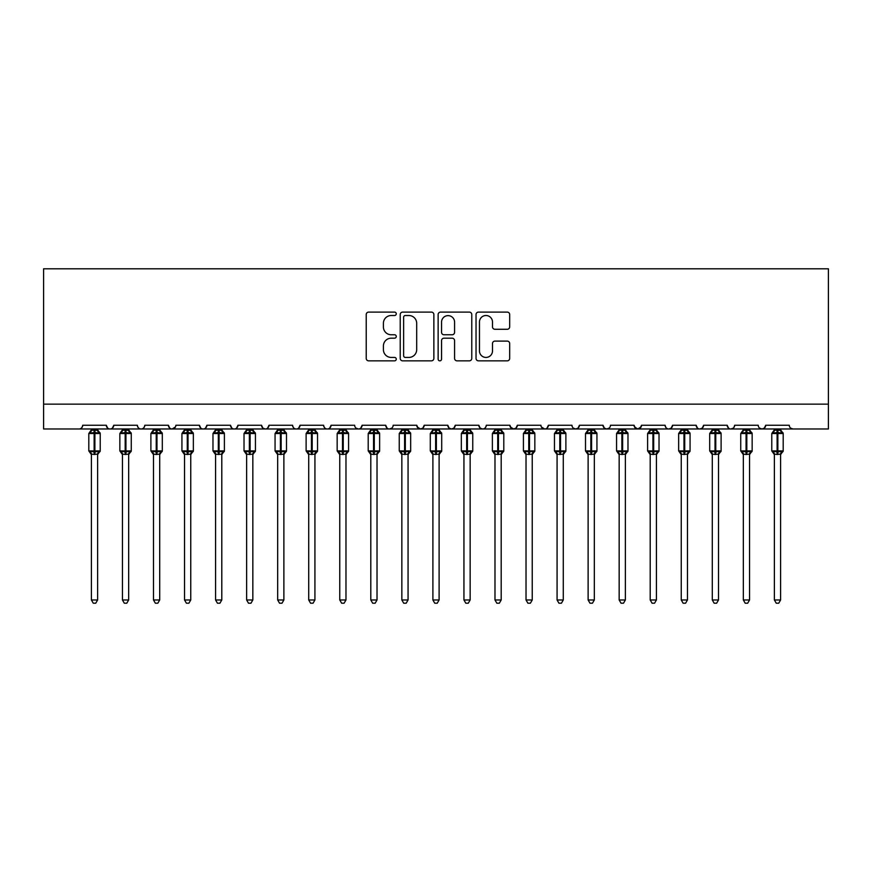 <?xml version="1.0" encoding="UTF-8"?>
<svg xmlns="http://www.w3.org/2000/svg" width="872" height="872" viewBox="0 0 872 872"><rect width="100%" height="100%" fill="white"/><g stroke="black" fill="none" stroke-linecap="round" stroke-linejoin="round"><path stroke-width="1.31" d="M396.27 313.8A1.711 1.711 0 0 0 394.558 312.1L368.66 312.1A2.442 2.442 0 0 0 366.218 314.53L366.218 358.414A2.442 2.442 0 0 0 368.66 360.845L394.558 360.845A1.711 1.711 0 0 0 396.27 359.144A1.711 1.711 0 0 0 394.558 357.433L391.201 357.433A7.804 7.804 0 0 1 383.408 349.639L383.408 345.977A7.804 7.804 0 0 1 391.201 338.183L394.558 338.183A1.711 1.711 0 0 0 396.27 336.472A1.711 1.711 0 0 0 394.558 334.761L391.201 334.761A7.804 7.804 0 0 1 383.408 326.967L383.408 323.305A7.804 7.804 0 0 1 391.201 315.511L394.558 315.511A1.711 1.711 0 0 0 396.27 313.8M507.242 329.278A2.442 2.442 0 0 0 509.684 326.847L509.684 314.53A2.442 2.442 0 0 0 507.242 312.1L478.477 312.1A2.442 2.442 0 0 0 476.036 314.53L476.036 358.414A2.442 2.442 0 0 0 478.477 360.845L507.242 360.845A2.442 2.442 0 0 0 509.684 358.414L509.684 343.546A2.442 2.442 0 0 0 507.242 341.105L494.936 341.105A2.442 2.442 0 0 0 492.495 343.546L492.495 350.915A6.518 6.518 0 0 1 485.977 357.433A6.518 6.518 0 0 1 479.458 350.915L479.458 322.03A6.518 6.518 0 0 1 485.977 315.511A6.518 6.518 0 0 1 492.495 322.03L492.495 326.847A2.442 2.442 0 0 0 494.936 329.278L507.242 329.278M43.6 404.15L828.4 404.15L828.4 268.794L43.6 268.794L43.6 428.98L78.992 428.98C80.965 429.057 82.208 427.814 82.72 425.264L106.308 425.264L107.67 428.141M433.864 314.53A2.442 2.442 0 0 0 431.433 312.1L402.668 312.1A2.442 2.442 0 0 0 400.226 314.53L400.226 358.414A2.442 2.442 0 0 0 402.668 360.845L431.433 360.845A2.442 2.442 0 0 0 433.864 358.414L433.864 314.53M440.567 312.1L469.332 312.1A2.442 2.442 0 0 1 471.774 314.53L471.774 358.414A2.442 2.442 0 0 1 469.332 360.845L457.026 360.845A2.442 2.442 0 0 1 454.585 358.414L454.585 340.614A2.442 2.442 0 0 0 452.154 338.183L443.979 338.183A2.442 2.442 0 0 0 441.548 340.614L441.548 359.144A1.711 1.711 0 0 1 439.837 360.845A1.711 1.711 0 0 1 438.136 359.144L438.136 314.53A2.442 2.442 0 0 1 440.567 312.1M78.992 428.98C80.965 429.057 82.208 427.814 82.72 425.264A3.728 3.728 0 0 1 78.992 428.98L110.036 428.98C108.063 429.057 106.82 427.814 106.308 425.264A3.728 3.728 0 0 0 110.036 428.98A3.728 3.728 0 0 0 113.763 425.264L137.351 425.264A3.728 3.728 0 0 0 141.079 428.98A3.728 3.728 0 0 0 144.806 425.264L168.394 425.264A3.728 3.728 0 0 0 172.122 428.98A3.728 3.728 0 0 0 175.85 425.264L199.437 425.264A3.728 3.728 0 0 0 203.165 428.98A3.728 3.728 0 0 0 206.893 425.264L230.491 425.264A3.728 3.728 0 0 0 234.208 428.98A3.728 3.728 0 0 0 237.936 425.264L261.535 425.264A3.728 3.728 0 0 0 265.252 428.98A3.728 3.728 0 0 0 268.979 425.264L292.578 425.264A3.728 3.728 0 0 0 296.306 428.98A3.728 3.728 0 0 0 300.023 425.264L323.621 425.264A3.728 3.728 0 0 0 327.349 428.98A3.728 3.728 0 0 0 331.066 425.264L354.664 425.264A3.728 3.728 0 0 0 358.392 428.98A3.728 3.728 0 0 0 362.12 425.264L385.707 425.264A3.728 3.728 0 0 0 389.435 428.98A3.728 3.728 0 0 0 393.163 425.264L416.751 425.264A3.728 3.728 0 0 0 420.478 428.98A3.728 3.728 0 0 0 424.206 425.264L447.794 425.264A3.728 3.728 0 0 0 451.522 428.98A3.728 3.728 0 0 0 455.249 425.264L478.837 425.264A3.728 3.728 0 0 0 482.565 428.98A3.728 3.728 0 0 0 486.293 425.264L509.88 425.264A3.728 3.728 0 0 0 513.608 428.98A3.728 3.728 0 0 0 517.336 425.264L540.934 425.264A3.728 3.728 0 0 0 544.651 428.98A3.728 3.728 0 0 0 548.379 425.264L571.978 425.264A3.728 3.728 0 0 0 575.694 428.98A3.728 3.728 0 0 0 579.422 425.264L603.021 425.264A3.728 3.728 0 0 0 606.749 428.98A3.728 3.728 0 0 0 610.465 425.264L634.064 425.264A3.728 3.728 0 0 0 637.792 428.98A3.728 3.728 0 0 0 641.509 425.264L665.107 425.264A3.728 3.728 0 0 0 668.835 428.98A3.728 3.728 0 0 0 672.563 425.264L696.15 425.264A3.728 3.728 0 0 0 699.878 428.98A3.728 3.728 0 0 0 703.606 425.264L727.193 425.264A3.728 3.728 0 0 0 730.921 428.98A3.728 3.728 0 0 0 734.649 425.264L758.237 425.264A3.728 3.728 0 0 0 761.965 428.98A3.728 3.728 0 0 0 765.692 425.264L789.28 425.264A3.728 3.728 0 0 0 793.008 428.98L790.61 428.108M765.692 425.264L764.33 428.141M734.649 425.264L733.952 427.422M112.401 428.141L113.763 425.264C113.251 427.814 112.008 429.057 110.036 428.98L730.921 428.98C728.948 429.057 727.706 427.814 727.193 425.264L728.556 428.141M703.606 425.264L702.243 428.141M702.276 428.108L699.878 428.98C697.905 429.057 696.663 427.814 696.15 425.264L697.513 428.141M672.563 425.264L671.2 428.141M671.233 428.108L668.835 428.98C666.851 429.057 665.619 427.814 665.107 425.264L665.805 427.422M641.509 425.264L640.146 428.141M634.064 425.264L635.426 428.141M603.021 425.264L604.383 428.141M579.422 425.264L578.06 428.141M541.338 426.942L544.651 428.98C546.635 429.057 547.878 427.814 548.379 425.264L547.017 428.141M517.336 425.264L515.973 428.141M509.88 425.264L511.243 428.141M478.837 425.264L480.2 428.141M455.249 425.264L453.887 428.141M447.794 425.264L449.156 428.141M424.206 425.264L422.844 428.141M416.751 425.264L418.113 428.141M391.833 428.108L389.435 428.98C387.462 429.057 386.22 427.814 385.707 425.264L387.07 428.141M355.994 428.108L358.392 428.98C360.365 429.057 361.608 427.814 362.12 425.264L360.757 428.141M323.621 425.264C324.122 427.814 325.365 429.057 327.349 428.98C329.322 429.057 330.564 427.814 331.066 425.264L329.703 428.141M292.578 425.264C293.079 427.814 294.322 429.057 296.306 428.98C298.279 429.057 299.521 427.814 300.023 425.264L298.66 428.141M262.854 428.108L265.252 428.98C267.235 429.057 268.478 427.814 268.979 425.264L267.617 428.141M261.535 425.264L262.897 428.141M231.854 428.141L230.491 425.264C230.993 427.814 232.235 429.057 234.208 428.98C236.192 429.057 237.435 427.814 237.936 425.264L236.574 428.141M200.8 428.141L199.437 425.264C199.95 427.814 201.192 429.057 203.165 428.98C205.149 429.057 206.381 427.814 206.893 425.264L205.53 428.141M175.446 426.942L172.122 428.98C170.149 429.057 168.906 427.814 168.394 425.264L169.757 428.141M828.4 404.15L828.4 428.98L761.965 428.98L764.363 428.108M137.351 425.264C137.863 427.814 139.106 429.057 141.079 428.98C143.052 429.057 144.294 427.814 144.806 425.264M417.154 426.942L420.478 428.98L422.876 428.108M449.124 428.108L451.522 428.98L453.92 428.108M480.167 428.108L482.565 428.98C484.538 429.057 485.78 427.814 486.293 425.264M510.284 426.942L513.608 428.98L516.006 428.108M573.296 428.108L575.694 428.98L578.103 428.108M604.351 428.108L606.749 428.98L609.147 428.108M634.467 426.942L637.792 428.98L641.105 426.942M759.567 428.108L761.965 428.98L730.921 428.98L733.319 428.108M405.349 315.511A1.711 1.711 0 0 0 403.638 317.212L403.638 355.732A1.711 1.711 0 0 0 405.349 357.433L408.881 357.433A7.804 7.804 0 0 0 416.685 349.639L416.685 323.305A7.804 7.804 0 0 0 408.881 315.511L405.349 315.511M454.585 322.15A6.518 6.518 0 0 0 448.066 315.631A6.518 6.518 0 0 0 441.548 322.15L441.548 332.33A2.442 2.442 0 0 0 443.979 334.761L452.154 334.761A2.442 2.442 0 0 0 454.585 332.33L454.585 322.15M91.407 454.236A2.736 2.605 180 0 0 89.969 451.947L90.503 451.14L94.143 452.023L94.143 450.9L94.885 450.9L94.885 432.403L98.514 433.275L99.408 432.349A1.243 1.243 0 0 1 100.226 433.515L88.802 433.515L88.802 450.9L94.143 450.9L94.143 432.403L90.503 433.275L89.969 432.479A2.736 2.605 -0 0 0 91.407 430.179L97.62 430.31L97.62 428.98M97.62 599.98L95.757 603.206L93.271 603.206L91.407 599.98L97.62 599.98L97.62 454.105L94.143 454.476L94.143 452.023L94.885 452.023L94.885 450.9L100.226 450.9A1.243 1.243 0 0 1 99.408 452.067L97.62 454.628M94.885 454.476L94.885 452.023L98.514 451.14L99.048 451.947A2.736 2.605 180 0 0 97.62 454.236L97.62 454.225M91.407 599.98L91.407 454.105L90.503 451.14M94.143 454.476L91.407 454.105M91.407 428.98L91.407 430.201M90.503 433.275L90.873 432.218M98.514 433.275L97.62 430.31M97.62 454.105L98.514 451.14M122.451 454.236A2.736 2.605 180 0 0 121.023 451.947L121.557 451.14L125.187 452.023L125.187 450.9L125.928 450.9L125.928 432.403L129.557 433.275L130.451 432.349A1.243 1.243 0 0 1 131.269 433.515L119.846 433.515L119.846 450.9L125.187 450.9L125.187 432.403L121.557 433.275L121.023 432.479A2.736 2.605 -0 0 0 122.451 430.179L128.664 430.31L128.664 428.98M128.664 599.98L126.8 603.206L124.315 603.206L122.451 599.98L128.664 599.98L128.664 454.105L125.187 454.476L125.187 452.023L125.928 452.023L125.928 450.9L131.269 450.9A1.243 1.243 0 0 1 130.451 452.067L128.664 454.628M125.928 454.476L125.928 452.023L129.557 451.14L130.091 451.947A2.736 2.605 180 0 0 128.664 454.236L128.664 454.225M122.451 599.98L122.451 454.105L121.557 451.14M125.187 454.476L122.451 454.105M122.451 428.98L122.451 430.201M121.557 433.275L121.916 432.218M129.557 433.275L128.664 430.31M128.664 454.105L129.557 451.14M153.494 454.236A2.736 2.605 180 0 0 152.066 451.947L152.6 451.14L156.23 452.023L156.23 450.9L156.971 450.9L156.971 432.403L160.612 433.275L161.494 432.349A1.243 1.243 0 0 1 162.312 433.515L150.889 433.515L150.889 450.9L156.23 450.9L156.23 432.403L152.6 433.275L152.066 432.479A2.736 2.605 -0 0 0 153.494 430.179L159.707 430.31L159.707 428.98M159.707 599.98L157.843 603.206L155.358 603.206L153.494 599.98L159.707 599.98L159.707 454.105L156.23 454.476L156.23 452.023L156.971 452.023L156.971 450.9L162.312 450.9A1.243 1.243 0 0 1 161.494 452.067L159.707 454.628M156.971 454.476L156.971 452.023L160.612 451.14L161.146 451.947A2.736 2.605 180 0 0 159.707 454.236L159.707 454.225M153.494 599.98L153.494 454.105L152.6 451.14M156.23 454.476L153.494 454.105M153.494 428.98L153.494 430.201M152.6 433.275L152.96 432.218M160.612 433.275L159.707 430.31M159.707 454.105L160.612 451.14M184.537 454.236A2.736 2.605 180 0 0 183.109 451.947L183.643 451.14L187.273 452.023L187.273 450.9L188.014 450.9L188.014 432.403L191.655 433.275L192.538 432.349A1.243 1.243 0 0 1 193.355 433.515L181.932 433.515L181.932 450.9L187.273 450.9L187.273 432.403L183.643 433.275L183.109 432.479A2.736 2.605 -0 0 0 184.537 430.179L190.75 430.31L190.75 428.98M190.75 599.98L188.886 603.206L186.401 603.206L184.537 599.98L190.75 599.98L190.75 454.105L187.273 454.476L187.273 452.023L188.014 452.023L188.014 450.9L193.355 450.9A1.243 1.243 0 0 1 192.538 452.067L190.75 454.628M188.014 454.476L188.014 452.023L191.655 451.14L192.189 451.947A2.736 2.605 180 0 0 190.75 454.236L190.75 454.225M184.537 599.98L184.537 454.105L183.643 451.14M187.273 454.476L184.537 454.105M184.537 428.98L184.537 430.201M183.643 433.275L184.003 432.218M191.655 433.275L190.75 430.31M190.75 454.105L191.655 451.14M215.58 454.236A2.736 2.605 180 0 0 214.152 451.947L214.686 451.14L218.316 452.023L218.316 450.9L219.057 450.9L219.057 432.403L222.698 433.275L223.592 432.349A1.243 1.243 0 0 1 224.398 433.515L212.975 433.515L212.975 450.9L218.316 450.9L218.316 432.403L214.686 433.275L214.152 432.479A2.736 2.605 -0 0 0 215.58 430.179L221.793 430.31L221.793 428.98M221.793 599.98L219.929 603.206L217.444 603.206L215.58 599.98L221.793 599.98L221.793 454.105L218.316 454.476L218.316 452.023L219.057 452.023L219.057 450.9L224.398 450.9A1.243 1.243 0 0 1 223.592 452.067L221.793 454.628M219.057 454.476L219.057 452.023L222.698 451.14L223.232 451.947A2.736 2.605 180 0 0 221.793 454.236L221.793 454.225M215.58 599.98L215.58 454.105L214.686 451.14M218.316 454.476L215.58 454.105M215.58 428.98L215.58 430.201M214.686 433.275L215.046 432.218M222.698 433.275L221.793 430.31M221.793 454.105L222.698 451.14M246.634 454.236A2.736 2.605 180 0 0 245.196 451.947L245.73 451.14L249.359 452.023L249.359 450.9L250.111 450.9L250.111 432.403L253.741 433.275L254.635 432.349A1.243 1.243 0 0 1 255.442 433.515L244.018 433.515L244.018 450.9L249.359 450.9L249.359 432.403L245.73 433.275L245.196 432.479A2.736 2.605 -0 0 0 246.634 430.179L252.836 430.31L252.836 428.98M252.836 599.98L250.973 603.206L248.498 603.206L246.634 599.98L252.836 599.98L252.836 454.105L249.359 454.476L249.359 452.023L250.111 452.023L250.111 450.9L255.442 450.9A1.243 1.243 0 0 1 254.635 452.067L252.836 454.628M250.111 454.476L250.111 452.023L253.741 451.14L254.275 451.947A2.736 2.605 180 0 0 252.836 454.236L252.836 454.225M246.634 599.98L246.634 454.225L245.73 451.14M249.359 454.476L246.623 454.105M246.634 428.98L246.634 430.201M245.73 433.275L246.089 432.218M253.741 433.275L252.836 430.31M252.836 454.105L253.741 451.14M277.678 454.236A2.736 2.605 180 0 0 276.239 451.947L276.773 451.14L280.403 452.023L280.403 450.9L281.155 450.9L281.155 432.403L284.784 433.275L285.678 432.349A1.243 1.243 0 0 1 286.496 433.515L275.062 433.515L275.062 450.9L280.403 450.9L280.403 432.403L276.773 433.275L276.239 432.479A2.736 2.605 -0 0 0 277.678 430.179L283.88 430.31L283.88 428.98M283.88 599.98L282.016 603.206L279.541 603.206L277.678 599.98L283.88 599.98L283.88 454.105L280.403 454.476L280.403 452.023L281.155 452.023L281.155 450.9L286.496 450.9A1.243 1.243 0 0 1 285.678 452.067L283.88 454.628M281.155 454.476L281.155 452.023L284.784 451.14L285.318 451.947A2.736 2.605 180 0 0 283.88 454.236L283.88 454.225M277.678 599.98L277.678 454.225L276.773 451.14M280.403 454.476L277.667 454.105M277.678 428.98L277.678 430.201M276.773 433.275L277.143 432.218M284.784 433.275L283.88 430.31M283.88 454.105L284.784 451.14M308.721 454.236A2.736 2.605 180 0 0 307.282 451.947L307.816 451.14L311.446 452.023L311.446 450.9L312.198 450.9L312.198 432.403L315.828 433.275L316.721 432.349A1.243 1.243 0 0 1 317.539 433.515L306.116 433.515L306.116 450.9L311.446 450.9L311.446 432.403L307.816 433.275L307.282 432.479A2.736 2.605 -0 0 0 308.721 430.179L314.934 430.31L314.923 428.98M314.923 599.98L313.059 603.206L310.585 603.206L308.721 599.98L314.923 599.98L314.934 454.105L311.446 454.476L311.446 452.023L312.198 452.023L312.198 450.9L317.539 450.9A1.243 1.243 0 0 1 316.721 452.067L314.923 454.628M312.198 454.476L312.198 452.023L315.828 451.14L316.362 451.947A2.736 2.605 180 0 0 314.923 454.236L314.923 454.225M308.721 599.98L308.721 454.105L307.816 451.14M311.446 454.476L308.721 454.105M308.721 428.98L308.721 430.201M307.816 433.275L308.187 432.218M315.828 433.275L314.934 430.31M314.934 454.105L315.828 451.14M339.764 454.236A2.736 2.605 180 0 0 338.325 451.947L338.859 451.14L342.5 452.023L342.5 450.9L343.241 450.9L343.241 432.403L346.871 433.275L347.765 432.349A1.243 1.243 0 0 1 348.582 433.515L337.159 433.515L337.159 450.9L342.5 450.9L342.5 432.403L338.859 433.275L338.325 432.479A2.736 2.605 -0 0 0 339.764 430.179L345.977 430.31L345.977 428.98M345.977 599.98L344.102 603.206L341.628 603.206L339.764 599.98L345.977 599.98L345.977 454.105L342.5 454.476L342.5 452.023L343.241 452.023L343.241 450.9L348.582 450.9A1.243 1.243 0 0 1 347.765 452.067L345.977 454.628M343.241 454.476L343.241 452.023L346.871 451.14L347.405 451.947A2.736 2.605 180 0 0 345.977 454.236L345.977 454.225M339.764 599.98L339.764 454.105L338.859 451.14M342.5 454.476L339.764 454.105M339.764 428.98L339.764 430.201M338.859 433.275L339.23 432.218M346.871 433.275L345.977 430.31M345.977 454.105L346.871 451.14M370.807 454.236A2.736 2.605 180 0 0 369.368 451.947L369.902 451.14L373.543 452.023L373.543 450.9L374.284 450.9L374.284 432.403L377.914 433.275L378.808 432.349A1.243 1.243 0 0 1 379.625 433.515L368.202 433.515L368.202 450.9L373.543 450.9L373.543 432.403L369.902 433.275L369.368 432.479A2.736 2.605 -0 0 0 370.807 430.179L377.02 430.31L377.02 428.98M377.02 599.98L375.156 603.206L372.671 603.206L370.807 599.98L377.02 599.98L377.02 454.105L373.543 454.476L373.543 452.023L374.284 452.023L374.284 450.9L379.625 450.9A1.243 1.243 0 0 1 378.808 452.067L377.02 454.628M374.284 454.476L374.284 452.023L377.914 451.14L378.448 451.947A2.736 2.605 180 0 0 377.02 454.236L377.02 454.225M370.807 599.98L370.807 454.105L369.902 451.14M373.543 454.476L370.807 454.105M370.807 428.98L370.807 430.201M369.902 433.275L370.273 432.218M377.914 433.275L377.02 430.31M377.02 454.105L377.914 451.14M401.85 454.236A2.736 2.605 180 0 0 400.412 451.947L400.946 451.14L404.586 452.023L404.586 450.9L405.327 450.9L405.327 432.403L408.957 433.275L409.851 432.349A1.243 1.243 0 0 1 410.668 433.515L399.245 433.515L399.245 450.9L404.586 450.9L404.586 432.403L400.946 433.275L400.412 432.479A2.736 2.605 -0 0 0 401.85 430.179L408.063 430.31L408.063 428.98M408.063 599.98L406.199 603.206L403.714 603.206L401.85 599.98L408.063 599.98L408.063 454.105L404.586 454.476L404.586 452.023L405.327 452.023L405.327 450.9L410.668 450.9A1.243 1.243 0 0 1 409.851 452.067L408.063 454.628M405.327 454.476L405.327 452.023L408.957 451.14L409.491 451.947A2.736 2.605 180 0 0 408.063 454.236L408.063 454.225M401.85 599.98L401.85 454.105L400.946 451.14M404.586 454.476L401.85 454.105M401.85 428.98L401.85 430.201M400.946 433.275L401.316 432.218M408.957 433.275L408.063 430.31M408.063 454.105L408.957 451.14M432.894 454.236A2.736 2.605 180 0 0 431.466 451.947L432 451.14L435.629 452.023L435.629 450.9L436.371 450.9L436.371 432.403L440 433.275L440.894 432.349A1.243 1.243 0 0 1 441.712 433.515L430.288 433.515L430.288 450.9L435.629 450.9L435.629 432.403L432 433.275L431.466 432.479A2.736 2.605 -0 0 0 432.894 430.179L439.107 430.31L439.107 428.98M439.107 599.98L437.243 603.206L434.757 603.206L432.894 599.98L439.107 599.98L439.107 454.105L435.629 454.476L435.629 452.023L436.371 452.023L436.371 450.9L441.712 450.9A1.243 1.243 0 0 1 440.894 452.067L439.107 454.628M436.371 454.476L436.371 452.023L440 451.14L440.534 451.947A2.736 2.605 180 0 0 439.107 454.236L439.107 454.225M432.894 599.98L432.894 454.105L432 451.14M435.629 454.476L432.894 454.105M432.894 428.98L432.894 430.201M432 433.275L432.359 432.218M440 433.275L439.107 430.31M439.107 454.105L440 451.14M463.937 454.236A2.736 2.605 180 0 0 462.509 451.947L463.043 451.14L466.673 452.023L466.673 450.9L467.414 450.9L467.414 432.403L471.054 433.275L471.937 432.349A1.243 1.243 0 0 1 472.755 433.515L461.332 433.515L461.332 450.9L466.673 450.9L466.673 432.403L463.043 433.275L462.509 432.479A2.736 2.605 -0 0 0 463.937 430.179L470.15 430.31L470.15 428.98M470.15 599.98L468.286 603.206L465.801 603.206L463.937 599.98L470.15 599.98L470.15 454.105L466.673 454.476L466.673 452.023L467.414 452.023L467.414 450.9L472.755 450.9A1.243 1.243 0 0 1 471.937 452.067L470.15 454.628M467.414 454.476L467.414 452.023L471.054 451.14L471.589 451.947A2.736 2.605 180 0 0 470.15 454.236L470.15 454.225M463.937 599.98L463.937 454.105L463.043 451.14M466.673 454.476L463.937 454.105M463.937 428.98L463.937 430.201M463.043 433.275L463.403 432.218M471.054 433.275L470.15 430.31M470.15 454.105L471.054 451.14M494.98 454.236A2.736 2.605 180 0 0 493.552 451.947L494.086 451.14L497.716 452.023L497.716 450.9L498.457 450.9L498.457 432.403L502.098 433.275L502.981 432.349A1.243 1.243 0 0 1 503.798 433.515L492.375 433.515L492.375 450.9L497.716 450.9L497.716 432.403L494.086 433.275L493.552 432.479A2.736 2.605 -0 0 0 494.98 430.179L501.193 430.31L501.193 428.98M501.193 599.98L499.329 603.206L496.844 603.206L494.98 599.98L501.193 599.98L501.193 454.105L497.716 454.476L497.716 452.023L498.457 452.023L498.457 450.9L503.798 450.9A1.243 1.243 0 0 1 502.981 452.067L501.193 454.628M498.457 454.476L498.457 452.023L502.098 451.14L502.632 451.947A2.736 2.605 180 0 0 501.193 454.236L501.193 454.225M494.98 599.98L494.98 454.105L494.086 451.14M497.716 454.476L494.98 454.105M494.98 428.98L494.98 430.201M494.086 433.275L494.446 432.218M502.098 433.275L501.193 430.31M501.193 454.105L502.098 451.14M526.023 454.236A2.736 2.605 180 0 0 524.595 451.947L525.129 451.14L528.759 452.023L528.759 450.9L529.5 450.9L529.5 432.403L533.141 433.275L534.035 432.349A1.243 1.243 0 0 1 534.841 433.515L523.418 433.515L523.418 450.9L528.759 450.9L528.759 432.403L525.129 433.275L524.595 432.479A2.736 2.605 -0 0 0 526.023 430.179L532.236 430.31L532.236 428.98M532.236 599.98L530.372 603.206L527.898 603.206L526.023 599.98L532.236 599.98L532.236 454.105L528.759 454.476L528.759 452.023L529.5 452.023L529.5 450.9L534.841 450.9A1.243 1.243 0 0 1 534.035 452.067L532.236 454.628M529.5 454.476L529.5 452.023L533.141 451.14L533.675 451.947A2.736 2.605 180 0 0 532.236 454.236L532.236 454.225M526.023 599.98L526.023 454.105L525.129 451.14M528.759 454.476L526.023 454.105M526.023 428.98L526.023 430.201M525.129 433.275L525.489 432.218M533.141 433.275L532.236 430.31M532.236 454.105L533.141 451.14M557.077 454.236A2.736 2.605 180 0 0 555.638 451.947L556.173 451.14L559.802 452.023L559.802 450.9L560.554 450.9L560.554 432.403L564.184 433.275L565.078 432.349A1.243 1.243 0 0 1 565.884 433.515L554.461 433.515L554.461 450.9L559.802 450.9L559.802 432.403L556.173 433.275L555.638 432.479A2.736 2.605 -0 0 0 557.077 430.179L563.279 430.31L563.279 428.98M563.279 599.98L561.415 603.206L558.941 603.206L557.077 599.98L563.279 599.98L563.279 454.105L559.802 454.476L559.802 452.023L560.554 452.023L560.554 450.9L565.884 450.9A1.243 1.243 0 0 1 565.078 452.067L563.279 454.628M560.554 454.476L560.554 452.023L564.184 451.14L564.718 451.947A2.736 2.605 180 0 0 563.279 454.236L563.279 454.225M557.077 599.98L557.077 454.225L556.173 451.14M559.802 454.476L557.066 454.105M557.077 428.98L557.077 430.201M556.173 433.275L556.532 432.218M564.184 433.275L563.279 430.31M563.279 454.105L564.184 451.14M588.12 454.236A2.736 2.605 180 0 0 586.682 451.947L587.216 451.14L590.845 452.023L590.845 450.9L591.598 450.9L591.598 432.403L595.227 433.275L596.121 432.349A1.243 1.243 0 0 1 596.938 433.515L585.504 433.515L585.504 450.9L590.845 450.9L590.845 432.403L587.216 433.275L586.682 432.479A2.736 2.605 -0 0 0 588.12 430.179L594.333 430.31L594.322 428.98M594.322 599.98L592.459 603.206L589.984 603.206L588.12 599.98L594.322 599.98L594.333 454.105L590.845 454.476L590.845 452.023L591.598 452.023L591.598 450.9L596.938 450.9A1.243 1.243 0 0 1 596.121 452.067L594.322 454.628M591.598 454.476L591.598 452.023L595.227 451.14L595.761 451.947A2.736 2.605 180 0 0 594.322 454.236L594.322 454.225M588.12 599.98L588.12 454.105L587.216 451.14M590.845 454.476L588.12 454.105M588.12 428.98L588.12 430.201M587.216 433.275L587.586 432.218M595.227 433.275L594.333 430.31M594.333 454.105L595.227 451.14M619.164 454.236A2.736 2.605 180 0 0 617.725 451.947L618.259 451.14L621.889 452.023L621.889 450.9L622.641 450.9L622.641 432.403L626.27 433.275L627.164 432.349A1.243 1.243 0 0 1 627.982 433.515L616.558 433.515L616.558 450.9L621.889 450.9L621.889 432.403L618.259 433.275L617.725 432.479A2.736 2.605 -0 0 0 619.164 430.179L625.377 430.31L625.366 428.98M625.366 599.98L623.502 603.206L621.028 603.206L619.164 599.98L625.366 599.98L625.377 454.105L621.889 454.476L621.889 452.023L622.641 452.023L622.641 450.9L627.982 450.9A1.243 1.243 0 0 1 627.164 452.067L625.366 454.628M622.641 454.476L622.641 452.023L626.27 451.14L626.804 451.947A2.736 2.605 180 0 0 625.366 454.236L625.366 454.225M619.164 599.98L619.164 454.105L618.259 451.14M621.889 454.476L619.164 454.105M619.164 428.98L619.164 430.201M618.259 433.275L618.63 432.218M626.27 433.275L625.377 430.31M625.377 454.105L626.27 451.14M650.207 454.236A2.736 2.605 180 0 0 648.768 451.947L649.302 451.14L652.943 452.023L652.943 450.9L653.684 450.9L653.684 432.403L657.314 433.275L658.207 432.349A1.243 1.243 0 0 1 659.025 433.515L647.602 433.515L647.602 450.9L652.943 450.9L652.943 432.403L649.302 433.275L648.768 432.479A2.736 2.605 -0 0 0 650.207 430.179L656.42 430.31L656.42 428.98M656.42 599.98L654.556 603.206L652.071 603.206L650.207 599.98L656.42 599.98L656.42 454.105L652.943 454.476L652.943 452.023L653.684 452.023L653.684 450.9L659.025 450.9A1.243 1.243 0 0 1 658.207 452.067L656.42 454.628M653.684 454.476L653.684 452.023L657.314 451.14L657.848 451.947A2.736 2.605 180 0 0 656.42 454.236L656.42 454.225M650.207 599.98L650.207 454.105L649.302 451.14M652.943 454.476L650.207 454.105M650.207 428.98L650.207 430.201M649.302 433.275L649.673 432.218M657.314 433.275L656.42 430.31M656.42 454.105L657.314 451.14M681.25 454.236A2.736 2.605 180 0 0 679.811 451.947L680.345 451.14L683.986 452.023L683.986 450.9L684.727 450.9L684.727 432.403L688.357 433.275L689.251 432.349A1.243 1.243 0 0 1 690.068 433.515L678.645 433.515L678.645 450.9L683.986 450.9L683.986 432.403L680.345 433.275L679.811 432.479A2.736 2.605 -0 0 0 681.25 430.179L687.463 430.31L687.463 428.98M687.463 599.98L685.599 603.206L683.114 603.206L681.25 599.98L687.463 599.98L687.463 454.105L683.986 454.476L683.986 452.023L684.727 452.023L684.727 450.9L690.068 450.9A1.243 1.243 0 0 1 689.251 452.067L687.463 454.628M684.727 454.476L684.727 452.023L688.357 451.14L688.891 451.947A2.736 2.605 180 0 0 687.463 454.236L687.463 454.225M681.25 599.98L681.25 454.105L680.345 451.14M683.986 454.476L681.25 454.105M681.25 428.98L681.25 430.201M680.345 433.275L680.716 432.218M688.357 433.275L687.463 430.31M687.463 454.105L688.357 451.14M712.293 454.236A2.736 2.605 180 0 0 710.854 451.947L711.389 451.14L715.029 452.023L715.029 450.9L715.77 450.9L715.77 432.403L719.4 433.275L720.294 432.349A1.243 1.243 0 0 1 721.111 433.515L709.688 433.515L709.688 450.9L715.029 450.9L715.029 432.403L711.389 433.275L710.854 432.479A2.736 2.605 -0 0 0 712.293 430.179L718.506 430.31L718.506 428.98M718.506 599.98L716.642 603.206L714.157 603.206L712.293 599.98L718.506 599.98L718.506 454.105L715.029 454.476L715.029 452.023L715.77 452.023L715.77 450.9L721.111 450.9A1.243 1.243 0 0 1 720.294 452.067L718.506 454.628M715.77 454.476L715.77 452.023L719.4 451.14L719.934 451.947A2.736 2.605 180 0 0 718.506 454.236L718.506 454.225M712.293 599.98L712.293 454.105L711.389 451.14M715.029 454.476L712.293 454.105M712.293 428.98L712.293 430.201M711.389 433.275L711.759 432.218M719.4 433.275L718.506 430.31M718.506 454.105L719.4 451.14M743.336 454.236A2.736 2.605 180 0 0 741.909 451.947L742.443 451.14L746.072 452.023L746.072 450.9L746.813 450.9L746.813 432.403L750.443 433.275L751.337 432.349A1.243 1.243 0 0 1 752.154 433.515L740.731 433.515L740.731 450.9L746.072 450.9L746.072 432.403L742.443 433.275L741.909 432.479A2.736 2.605 -0 0 0 743.336 430.179L749.549 430.31L749.549 428.98M749.549 599.98L747.686 603.206L745.2 603.206L743.336 599.98L749.549 599.98L749.549 454.105L746.072 454.476L746.072 452.023L746.813 452.023L746.813 450.9L752.154 450.9A1.243 1.243 0 0 1 751.337 452.067L749.549 454.628M746.813 454.476L746.813 452.023L750.443 451.14L750.977 451.947A2.736 2.605 180 0 0 749.549 454.236L749.549 454.225M743.336 599.98L743.336 454.105L742.443 451.14M746.072 454.476L743.336 454.105M743.336 428.98L743.336 430.201M742.443 433.275L742.802 432.218M750.443 433.275L749.549 430.31M749.549 454.105L750.443 451.14M774.38 454.236A2.736 2.605 180 0 0 772.952 451.947L773.486 451.14L777.116 452.023L777.116 450.9L777.857 450.9L777.857 432.403L781.497 433.275L782.38 432.349A1.243 1.243 0 0 1 783.198 433.515L771.774 433.515L771.774 450.9L777.116 450.9L777.116 432.403L773.486 433.275L772.952 432.479A2.736 2.605 -0 0 0 774.38 430.179L780.593 430.31L780.593 428.98M780.593 599.98L778.729 603.206L776.244 603.206L774.38 599.98L780.593 599.98L780.593 454.105L777.116 454.476L777.116 452.023L777.857 452.023L777.857 450.9L783.198 450.9A1.243 1.243 0 0 1 782.38 452.067L780.593 454.628M777.857 454.476L777.857 452.023L781.497 451.14L782.031 451.947A2.736 2.605 180 0 0 780.593 454.236L780.593 454.225M774.38 599.98L774.38 454.105L773.486 451.14M777.116 454.476L774.38 454.105M774.38 428.98L774.38 430.201M773.486 433.275L773.846 432.218M781.497 433.275L780.593 430.31M780.593 454.105L781.497 451.14M94.885 429.94L94.885 432.403L94.143 432.403L94.143 429.94M99.048 432.479A2.736 2.605 -0 0 1 97.62 430.179M125.928 429.94L125.928 432.403L125.187 432.403L125.187 429.94M130.091 432.479A2.736 2.605 -0 0 1 128.664 430.179M156.971 429.94L156.971 432.403L156.23 432.403L156.23 429.94M161.146 432.479A2.736 2.605 -0 0 1 159.707 430.179M188.014 429.94L188.014 432.403L187.273 432.403L187.273 429.94M192.189 432.479A2.736 2.605 -0 0 1 190.75 430.179M219.057 429.94L219.057 432.403L218.316 432.403L218.316 429.94M223.232 432.479A2.736 2.605 -0 0 1 221.793 430.179M250.111 429.94L250.111 432.403L249.359 432.403L249.359 429.94M254.275 432.479A2.736 2.605 -0 0 1 252.836 430.179M281.155 429.94L281.155 432.403L280.403 432.403L280.403 429.94M285.318 432.479A2.736 2.605 -0 0 1 283.88 430.179M312.198 429.94L312.198 432.403L311.446 432.403L311.446 429.94M316.362 432.479A2.736 2.605 -0 0 1 314.923 430.179M343.241 429.94L343.241 432.403L342.5 432.403L342.5 429.94M347.405 432.479A2.736 2.605 -0 0 1 345.977 430.179M374.284 429.94L374.284 432.403L373.543 432.403L373.543 429.94M378.448 432.479A2.736 2.605 -0 0 1 377.02 430.179M405.327 429.94L405.327 432.403L404.586 432.403L404.586 429.94M409.491 432.479A2.736 2.605 -0 0 1 408.063 430.179M436.371 429.94L436.371 432.403L435.629 432.403L435.629 429.94M440.534 432.479A2.736 2.605 -0 0 1 439.107 430.179M467.414 429.94L467.414 432.403L466.673 432.403L466.673 429.94M471.589 432.479A2.736 2.605 -0 0 1 470.15 430.179M498.457 429.94L498.457 432.403L497.716 432.403L497.716 429.94M502.632 432.479A2.736 2.605 -0 0 1 501.193 430.179M529.5 429.94L529.5 432.403L528.759 432.403L528.759 429.94M533.675 432.479A2.736 2.605 -0 0 1 532.236 430.179M560.554 429.94L560.554 432.403L559.802 432.403L559.802 429.94M564.718 432.479A2.736 2.605 -0 0 1 563.279 430.179M591.598 429.94L591.598 432.403L590.845 432.403L590.845 429.94M595.761 432.479A2.736 2.605 -0 0 1 594.322 430.179M622.641 429.94L622.641 432.403L621.889 432.403L621.889 429.94M626.804 432.479A2.736 2.605 -0 0 1 625.366 430.179M653.684 429.94L653.684 432.403L652.943 432.403L652.943 429.94M657.848 432.479A2.736 2.605 -0 0 1 656.42 430.179M684.727 429.94L684.727 432.403L683.986 432.403L683.986 429.94M688.891 432.479A2.736 2.605 -0 0 1 687.463 430.179M715.77 429.94L715.77 432.403L715.029 432.403L715.029 429.94M719.934 432.479A2.736 2.605 -0 0 1 718.506 430.179M746.813 429.94L746.813 432.403L746.072 432.403L746.072 429.94M750.977 432.479A2.736 2.605 -0 0 1 749.549 430.179M777.857 429.94L777.857 432.403L777.116 432.403L777.116 429.94M782.031 432.479A2.736 2.605 -0 0 1 780.593 430.179M100.226 450.9L100.226 433.515M91.407 454.628L88.802 450.9M91.407 429.787L88.802 433.515M99.408 432.349L97.62 429.787M131.269 450.9L131.269 433.515M122.451 454.628L119.846 450.9M122.451 429.787L119.846 433.515M130.451 432.349L128.664 429.787M162.312 450.9L162.312 433.515M153.494 454.628L150.889 450.9M153.494 429.787L150.889 433.515M161.494 432.349L159.707 429.787M193.355 450.9L193.355 433.515M184.537 454.628L181.932 450.9M184.537 429.787L181.932 433.515M192.538 432.349L190.75 429.787M224.398 450.9L224.398 433.515M215.58 454.628L212.975 450.9M215.58 429.787L212.975 433.515M223.592 432.349L221.793 429.787M255.442 450.9L255.442 433.515M246.634 454.628L244.018 450.9M246.634 429.787L244.018 433.515M254.635 432.349L252.836 429.787M286.496 450.9L286.496 433.515M277.678 454.628L275.062 450.9M277.678 429.787L275.062 433.515M285.678 432.349L283.88 429.787M317.539 450.9L317.539 433.515M308.721 454.628L306.116 450.9M308.721 429.787L306.116 433.515M316.721 432.349L314.923 429.787M348.582 450.9L348.582 433.515M339.764 454.628L337.159 450.9M339.764 429.787L337.159 433.515M347.765 432.349L345.977 429.787M379.625 450.9L379.625 433.515M370.807 454.628L368.202 450.9M370.807 429.787L368.202 433.515M378.808 432.349L377.02 429.787M410.668 450.9L410.668 433.515M401.85 454.628L399.245 450.9M401.85 429.787L399.245 433.515M409.851 432.349L408.063 429.787M441.712 450.9L441.712 433.515M432.894 454.628L430.288 450.9M432.894 429.787L430.288 433.515M440.894 432.349L439.107 429.787M472.755 450.9L472.755 433.515M463.937 454.628L461.332 450.9M463.937 429.787L461.332 433.515M471.937 432.349L470.15 429.787M503.798 450.9L503.798 433.515M494.98 454.628L492.375 450.9M494.98 429.787L492.375 433.515M502.981 432.349L501.193 429.787M534.841 450.9L534.841 433.515M526.023 454.628L523.418 450.9M526.023 429.787L523.418 433.515M534.035 432.349L532.236 429.787M565.884 450.9L565.884 433.515M557.077 454.628L554.461 450.9M557.077 429.787L554.461 433.515M565.078 432.349L563.279 429.787M596.938 450.9L596.938 433.515M588.12 454.628L585.504 450.9M588.12 429.787L585.504 433.515M596.121 432.349L594.322 429.787M627.982 450.9L627.982 433.515M619.164 454.628L616.558 450.9M619.164 429.787L616.558 433.515M627.164 432.349L625.366 429.787M659.025 450.9L659.025 433.515M650.207 454.628L647.602 450.9M650.207 429.787L647.602 433.515M658.207 432.349L656.42 429.787M690.068 450.9L690.068 433.515M681.25 454.628L678.645 450.9M681.25 429.787L678.645 433.515M689.251 432.349L687.463 429.787M721.111 450.9L721.111 433.515M712.293 454.628L709.688 450.9M712.293 429.787L709.688 433.515M720.294 432.349L718.506 429.787M752.154 450.9L752.154 433.515M743.336 454.628L740.731 450.9M743.336 429.787L740.731 433.515M751.337 432.349L749.549 429.787M783.198 450.9L783.198 433.515M774.38 454.628L771.774 450.9M774.38 429.787L771.774 433.515M782.38 432.349L780.593 429.787"/></g></svg>
